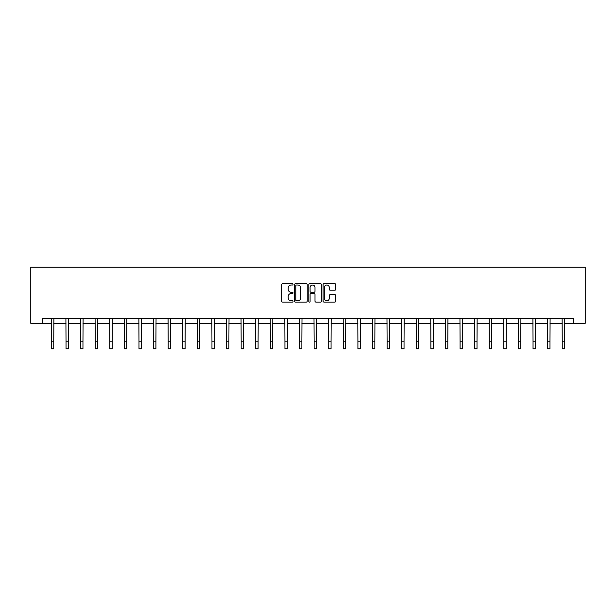 <?xml version="1.0" encoding="UTF-8"?>
<svg xmlns="http://www.w3.org/2000/svg" width="616" height="616" viewBox="0 0 616 616"><rect width="100%" height="100%" fill="white"/><g stroke="black" fill="none" stroke-linecap="round" stroke-linejoin="round"><path stroke-width="0.92" d="M293.031 284.369A0.639 0.639 0 0 0 292.392 283.722L282.629 283.722A0.916 0.916 0 0 0 281.712 284.638L281.712 301.17A0.916 0.916 0 0 0 282.629 302.086L292.392 302.086A0.639 0.639 0 0 0 293.031 301.447A0.639 0.639 0 0 0 292.392 300.8L291.129 300.8A2.941 2.941 0 0 1 288.188 297.867L288.188 296.488A2.941 2.941 0 0 1 291.129 293.547L292.392 293.547A0.639 0.639 0 0 0 293.031 292.908A0.639 0.639 0 0 0 292.392 292.261L291.129 292.261A2.941 2.941 0 0 1 288.188 289.327L288.188 287.949A2.941 2.941 0 0 1 291.129 285.008L292.392 285.008A0.639 0.639 0 0 0 293.031 284.369M334.835 290.198A0.916 0.916 0 0 0 335.759 289.281L335.759 284.638A0.916 0.916 0 0 0 334.835 283.722L324.001 283.722A0.916 0.916 0 0 0 323.084 284.638L323.084 301.17A0.916 0.916 0 0 0 324.001 302.086L334.835 302.086A0.916 0.916 0 0 0 335.759 301.17L335.759 295.565A0.916 0.916 0 0 0 334.835 294.648L330.199 294.648A0.916 0.916 0 0 0 329.283 295.565L329.283 298.344A2.456 2.456 0 0 1 326.827 300.8A2.456 2.456 0 0 1 324.37 298.344L324.37 287.464A2.456 2.456 0 0 1 326.827 285.008A2.456 2.456 0 0 1 329.283 287.464L329.283 289.281A0.916 0.916 0 0 0 330.199 290.198L334.835 290.198M42.681 323.308L42.681 318.634L573.319 318.634L573.319 323.308L585.2 323.308L585.2 267.175L30.8 267.175L30.8 323.308L51.428 323.308M307.199 284.638A0.916 0.916 0 0 0 306.275 283.722L295.441 283.722A0.916 0.916 0 0 0 294.525 284.638L294.525 301.17A0.916 0.916 0 0 0 295.441 302.086L306.275 302.086A0.916 0.916 0 0 0 307.199 301.17L307.199 284.638M309.725 283.722L320.559 283.722A0.916 0.916 0 0 1 321.475 284.638L321.475 301.17A0.916 0.916 0 0 1 320.559 302.086L315.923 302.086A0.916 0.916 0 0 1 314.999 301.17L314.999 294.463A0.916 0.916 0 0 0 314.083 293.547L311.011 293.547A0.916 0.916 0 0 0 310.087 294.463L310.087 301.447A0.639 0.639 0 0 1 309.448 302.086A0.639 0.639 0 0 1 308.801 301.447L308.801 284.638A0.916 0.916 0 0 1 309.725 283.722M53.769 323.308L66.02 323.308M68.361 323.308L80.619 323.308M82.96 323.308L95.211 323.308M97.551 323.308L109.81 323.308M112.143 323.308L124.401 323.308M126.742 323.308L138.993 323.308M141.334 323.308L153.592 323.308M155.925 323.308L168.183 323.308M170.524 323.308L182.775 323.308M185.116 323.308L197.374 323.308M199.715 323.308L211.966 323.308M214.306 323.308L226.565 323.308M228.898 323.308L241.156 323.308M243.497 323.308L255.748 323.308M258.089 323.308L270.347 323.308M272.68 323.308L284.939 323.308M287.279 323.308L299.53 323.308M301.871 323.308L314.129 323.308M316.47 323.308L328.721 323.308M331.062 323.308L343.32 323.308M345.653 323.308L357.911 323.308M360.252 323.308L372.503 323.308M374.844 323.308L387.102 323.308M389.435 323.308L401.694 323.308M404.034 323.308L416.285 323.308M418.626 323.308L430.884 323.308M433.225 323.308L445.476 323.308M447.817 323.308L460.075 323.308M462.408 323.308L474.667 323.308M477.007 323.308L489.258 323.308M491.599 323.308L503.857 323.308M506.19 323.308L518.449 323.308M520.789 323.308L533.04 323.308M535.381 323.308L547.639 323.308M549.98 323.308L562.231 323.308M564.572 323.308L573.319 323.308M296.45 285.008A0.639 0.639 0 0 0 295.811 285.647L295.811 300.161A0.639 0.639 0 0 0 296.45 300.8L297.782 300.8A2.941 2.941 0 0 0 300.724 297.867L300.724 287.949A2.941 2.941 0 0 0 297.782 285.008L296.45 285.008M314.999 287.51A2.456 2.456 0 0 0 312.543 285.054A2.456 2.456 0 0 0 310.087 287.51L310.087 291.345A0.916 0.916 0 0 0 311.011 292.261L314.083 292.261A0.916 0.916 0 0 0 314.999 291.345L314.999 287.51M51.313 318.634L51.428 341.803L53.769 341.803L53.885 318.634M51.428 341.803L51.428 348.825L53.769 348.825L53.769 341.803M65.904 318.634L66.02 341.803L68.361 341.803L68.484 318.634M66.02 341.803L66.02 348.825L68.361 348.825L68.361 341.803M80.496 318.634L80.619 341.803L82.96 341.803L83.075 318.634M80.619 341.803L80.619 348.825L82.96 348.825L82.96 341.803M95.095 318.634L95.211 341.803L97.551 341.803L97.667 318.634M95.211 341.803L95.211 348.825L97.551 348.825L97.551 341.803M109.686 318.634L109.81 341.803L112.143 341.803L112.266 318.634M109.81 341.803L109.81 348.825L112.143 348.825L112.143 341.803M124.286 318.634L124.401 341.803L126.742 341.803L126.858 318.634M124.401 341.803L124.401 348.825L126.742 348.825L126.742 341.803M138.877 318.634L138.993 341.803L141.334 341.803L141.449 318.634M138.993 341.803L138.993 348.825L141.334 348.825L141.334 341.803M153.469 318.634L153.592 341.803L155.925 341.803L156.048 318.634M153.592 341.803L153.592 348.825L155.925 348.825L155.925 341.803M168.068 318.634L168.183 341.803L170.524 341.803L170.64 318.634M168.183 341.803L168.183 348.825L170.524 348.825L170.524 341.803M182.659 318.634L182.775 341.803L185.116 341.803L185.239 318.634M182.775 341.803L182.775 348.825L185.116 348.825L185.116 341.803M197.251 318.634L197.374 341.803L199.715 341.803L199.83 318.634M197.374 341.803L197.374 348.825L199.715 348.825L199.715 341.803M211.85 318.634L211.966 341.803L214.306 341.803L214.422 318.634M211.966 341.803L211.966 348.825L214.306 348.825L214.306 341.803M226.442 318.634L226.565 341.803L228.898 341.803L229.021 318.634M226.565 341.803L226.565 348.825L228.898 348.825L228.898 341.803M241.041 318.634L241.156 341.803L243.497 341.803L243.613 318.634M241.156 341.803L241.156 348.825L243.497 348.825L243.497 341.803M255.632 318.634L255.748 341.803L258.089 341.803L258.204 318.634M255.748 341.803L255.748 348.825L258.089 348.825L258.089 341.803M270.224 318.634L270.347 341.803L272.68 341.803L272.803 318.634M270.347 341.803L270.347 348.825L272.68 348.825L272.68 341.803M284.823 318.634L284.939 341.803L287.279 341.803L287.395 318.634M284.939 341.803L284.939 348.825L287.279 348.825L287.279 341.803M299.415 318.634L299.53 341.803L301.871 341.803L301.994 318.634M299.53 341.803L299.53 348.825L301.871 348.825L301.871 341.803M314.006 318.634L314.129 341.803L316.47 341.803L316.585 318.634M314.129 341.803L314.129 348.825L316.47 348.825L316.47 341.803M328.605 318.634L328.721 341.803L331.062 341.803L331.177 318.634M328.721 341.803L328.721 348.825L331.062 348.825L331.062 341.803M343.197 318.634L343.32 341.803L345.653 341.803L345.776 318.634M343.32 341.803L343.32 348.825L345.653 348.825L345.653 341.803M357.796 318.634L357.911 341.803L360.252 341.803L360.368 318.634M357.911 341.803L357.911 348.825L360.252 348.825L360.252 341.803M372.387 318.634L372.503 341.803L374.844 341.803L374.959 318.634M372.503 341.803L372.503 348.825L374.844 348.825L374.844 341.803M386.979 318.634L387.102 341.803L389.435 341.803L389.558 318.634M387.102 341.803L387.102 348.825L389.435 348.825L389.435 341.803M401.578 318.634L401.694 341.803L404.034 341.803L404.15 318.634M401.694 341.803L401.694 348.825L404.034 348.825L404.034 341.803M416.17 318.634L416.285 341.803L418.626 341.803L418.749 318.634M416.285 341.803L416.285 348.825L418.626 348.825L418.626 341.803M430.761 318.634L430.884 341.803L433.225 341.803L433.341 318.634M430.884 341.803L430.884 348.825L433.225 348.825L433.225 341.803M445.36 318.634L445.476 341.803L447.817 341.803L447.932 318.634M445.476 341.803L445.476 348.825L447.817 348.825L447.817 341.803M459.952 318.634L460.075 341.803L462.408 341.803L462.531 318.634M460.075 341.803L460.075 348.825L462.408 348.825L462.408 341.803M474.551 318.634L474.667 341.803L477.007 341.803L477.123 318.634M474.667 341.803L474.667 348.825L477.007 348.825L477.007 341.803M489.142 318.634L489.258 341.803L491.599 341.803L491.714 318.634M489.258 341.803L489.258 348.825L491.599 348.825L491.599 341.803M503.734 318.634L503.857 341.803L506.19 341.803L506.313 318.634M503.857 341.803L503.857 348.825L506.19 348.825L506.19 341.803M518.333 318.634L518.449 341.803L520.789 341.803L520.905 318.634M518.449 341.803L518.449 348.825L520.789 348.825L520.789 341.803M532.925 318.634L533.04 341.803L535.381 341.803L535.504 318.634M533.04 341.803L533.04 348.825L535.381 348.825L535.381 341.803M547.516 318.634L547.639 341.803L549.98 341.803L550.096 318.634M547.639 341.803L547.639 348.825L549.98 348.825L549.98 341.803M562.115 318.634L562.231 341.803L564.572 341.803L564.687 318.634M562.231 341.803L562.231 348.825L564.572 348.825L564.572 341.803"/></g></svg>
